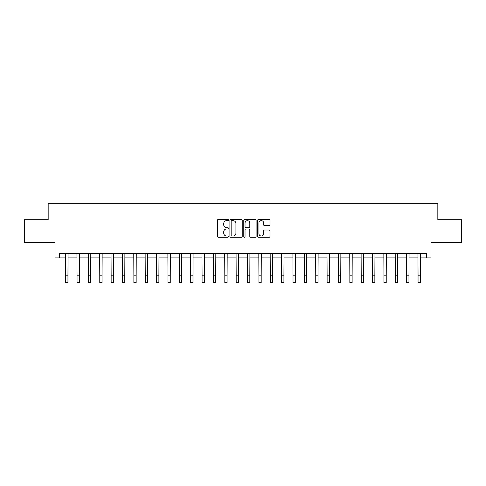 <?xml version="1.0" encoding="UTF-8"?>
<svg xmlns="http://www.w3.org/2000/svg" width="486" height="486" viewBox="0 0 486 486"><rect width="100%" height="100%" fill="white"/><g stroke="black" fill="none" stroke-linecap="round" stroke-linejoin="round"><path stroke-width="0.73" d="M228.45 220.037A0.626 0.626 0 0 0 227.825 219.411L218.342 219.411A0.893 0.893 0 0 0 217.449 220.304L217.449 236.372A0.893 0.893 0 0 0 218.342 237.265L227.825 237.265A0.626 0.626 0 0 0 228.45 236.639A0.626 0.626 0 0 0 227.825 236.014L226.598 236.014A2.855 2.855 0 0 1 223.742 233.159L223.742 231.816A2.855 2.855 0 0 1 226.598 228.961L227.825 228.961A0.626 0.626 0 0 0 228.45 228.335A0.626 0.626 0 0 0 227.825 227.709L226.598 227.709A2.855 2.855 0 0 1 223.742 224.854L223.742 223.517A2.855 2.855 0 0 1 226.598 220.662L227.825 220.662A0.626 0.626 0 0 0 228.45 220.037M269.086 225.704A0.893 0.893 0 0 0 269.979 224.811L269.979 220.304A0.893 0.893 0 0 0 269.086 219.411L258.552 219.411A0.893 0.893 0 0 0 257.659 220.304L257.659 236.372A0.893 0.893 0 0 0 258.552 237.265L269.086 237.265A0.893 0.893 0 0 0 269.979 236.372L269.979 230.923A0.893 0.893 0 0 0 269.086 230.03L264.578 230.03A0.893 0.893 0 0 0 263.685 230.923L263.685 233.626A2.387 2.387 0 0 1 261.298 236.014A2.387 2.387 0 0 1 258.91 233.626L258.91 223.05A2.387 2.387 0 0 1 261.298 220.662A2.387 2.387 0 0 1 263.685 223.05L263.685 224.811A0.893 0.893 0 0 0 264.578 225.704L269.086 225.704M59.535 257.89L59.535 253.346L426.465 253.346L426.465 257.89L431.009 257.89L431.009 242.429L461.7 242.429L461.7 219.696L437.831 219.696L437.831 203.33L48.169 203.33L48.169 219.696L24.3 219.696L24.3 242.429L54.991 242.429L54.991 257.89L65.677 257.89M242.216 220.304A0.893 0.893 0 0 0 241.329 219.411L230.795 219.411A0.893 0.893 0 0 0 229.902 220.304L229.902 236.372A0.893 0.893 0 0 0 230.795 237.265L241.329 237.265A0.893 0.893 0 0 0 242.216 236.372L242.216 220.304M244.671 219.411L255.205 219.411A0.893 0.893 0 0 1 256.098 220.304L256.098 236.372A0.893 0.893 0 0 1 255.205 237.265L250.697 237.265A0.893 0.893 0 0 1 249.804 236.372L249.804 229.854A0.893 0.893 0 0 0 248.911 228.961L245.922 228.961A0.893 0.893 0 0 0 245.029 229.854L245.029 236.639A0.626 0.626 0 0 1 244.403 237.265A0.626 0.626 0 0 1 243.784 236.639L243.784 220.304A0.893 0.893 0 0 1 244.671 219.411M67.949 257.89L77.043 257.89M79.315 257.89L88.409 257.89M90.682 257.89L99.776 257.89M102.048 257.89L111.142 257.89M113.414 257.89L122.508 257.89M124.787 257.89L133.875 257.89M136.153 257.89L145.247 257.89M147.519 257.89L156.614 257.89M158.886 257.89L167.98 257.89M170.252 257.89L179.346 257.89M181.618 257.89L190.712 257.89M192.985 257.89L202.079 257.89M204.351 257.89L213.445 257.89M215.717 257.89L224.811 257.89M227.084 257.89L236.178 257.89M238.456 257.89L247.544 257.89M249.822 257.89L258.916 257.89M261.189 257.89L270.283 257.89M272.555 257.89L281.649 257.89M283.921 257.89L293.015 257.89M295.288 257.89L304.382 257.89M306.654 257.89L315.748 257.89M318.02 257.89L327.114 257.89M329.387 257.89L338.481 257.89M340.753 257.89L349.847 257.89M352.125 257.89L361.213 257.89M363.492 257.89L372.586 257.89M374.858 257.89L383.952 257.89M386.224 257.89L395.318 257.89M397.591 257.89L406.685 257.89M408.957 257.89L418.051 257.89M420.323 257.89L426.465 257.89M231.773 220.662A0.626 0.626 0 0 0 231.154 221.288L231.154 235.388A0.626 0.626 0 0 0 231.773 236.014L233.067 236.014A2.855 2.855 0 0 0 235.929 233.159L235.929 223.517A2.855 2.855 0 0 0 233.067 220.662L231.773 220.662M249.804 223.092A2.387 2.387 0 0 0 247.417 220.705A2.387 2.387 0 0 0 245.029 223.092L245.029 226.816A0.893 0.893 0 0 0 245.922 227.709L248.911 227.709A0.893 0.893 0 0 0 249.804 226.816L249.804 223.092M65.567 253.346L65.677 275.848L67.949 275.848L68.058 253.346M65.677 275.848L65.677 282.67L67.949 282.67L67.949 275.848M76.934 253.346L77.043 275.848L79.315 275.848L79.425 253.346M77.043 275.848L77.043 282.67L79.315 282.67L79.315 275.848M88.3 253.346L88.409 275.848L90.682 275.848L90.791 253.346M88.409 275.848L88.409 282.67L90.682 282.67L90.682 275.848M99.666 253.346L99.776 275.848L102.048 275.848L102.157 253.346M99.776 275.848L99.776 282.67L102.048 282.67L102.048 275.848M111.033 253.346L111.142 275.848L113.414 275.848L113.524 253.346M111.142 275.848L111.142 282.67L113.414 282.67L113.414 275.848M122.405 253.346L122.508 275.848L124.787 275.848L124.89 253.346M122.508 275.848L122.508 282.67L124.787 282.67L124.787 275.848M133.772 253.346L133.875 275.848L136.153 275.848L136.256 253.346M133.875 275.848L133.875 282.67L136.153 282.67L136.153 275.848M145.138 253.346L145.247 275.848L147.519 275.848L147.629 253.346M145.247 275.848L145.247 282.67L147.519 282.67L147.519 275.848M156.504 253.346L156.614 275.848L158.886 275.848L158.995 253.346M156.614 275.848L156.614 282.67L158.886 282.67L158.886 275.848M167.87 253.346L167.98 275.848L170.252 275.848L170.361 253.346M167.98 275.848L167.98 282.67L170.252 282.67L170.252 275.848M179.237 253.346L179.346 275.848L181.618 275.848L181.728 253.346M179.346 275.848L179.346 282.67L181.618 282.67L181.618 275.848M190.603 253.346L190.712 275.848L192.985 275.848L193.094 253.346M190.712 275.848L190.712 282.67L192.985 282.67L192.985 275.848M201.969 253.346L202.079 275.848L204.351 275.848L204.46 253.346M202.079 275.848L202.079 282.67L204.351 282.67L204.351 275.848M213.336 253.346L213.445 275.848L215.717 275.848L215.827 253.346M213.445 275.848L213.445 282.67L215.717 282.67L215.717 275.848M224.702 253.346L224.811 275.848L227.084 275.848L227.193 253.346M224.811 275.848L224.811 282.67L227.084 282.67L227.084 275.848M236.075 253.346L236.178 275.848L238.456 275.848L238.559 253.346M236.178 275.848L236.178 282.67L238.456 282.67L238.456 275.848M247.441 253.346L247.544 275.848L249.822 275.848L249.925 253.346M247.544 275.848L247.544 282.67L249.822 282.67L249.822 275.848M258.807 253.346L258.916 275.848L261.189 275.848L261.298 253.346M258.916 275.848L258.916 282.67L261.189 282.67L261.189 275.848M270.173 253.346L270.283 275.848L272.555 275.848L272.664 253.346M270.283 275.848L270.283 282.67L272.555 282.67L272.555 275.848M281.54 253.346L281.649 275.848L283.921 275.848L284.031 253.346M281.649 275.848L281.649 282.67L283.921 282.67L283.921 275.848M292.906 253.346L293.015 275.848L295.288 275.848L295.397 253.346M293.015 275.848L293.015 282.67L295.288 282.67L295.288 275.848M304.272 253.346L304.382 275.848L306.654 275.848L306.763 253.346M304.382 275.848L304.382 282.67L306.654 282.67L306.654 275.848M315.639 253.346L315.748 275.848L318.02 275.848L318.13 253.346M315.748 275.848L315.748 282.67L318.02 282.67L318.02 275.848M327.005 253.346L327.114 275.848L329.387 275.848L329.496 253.346M327.114 275.848L327.114 282.67L329.387 282.67L329.387 275.848M338.371 253.346L338.481 275.848L340.753 275.848L340.862 253.346M338.481 275.848L338.481 282.67L340.753 282.67L340.753 275.848M349.744 253.346L349.847 275.848L352.125 275.848L352.228 253.346M349.847 275.848L349.847 282.67L352.125 282.67L352.125 275.848M361.11 253.346L361.213 275.848L363.492 275.848L363.595 253.346M361.213 275.848L361.213 282.67L363.492 282.67L363.492 275.848M372.476 253.346L372.586 275.848L374.858 275.848L374.967 253.346M372.586 275.848L372.586 282.67L374.858 282.67L374.858 275.848M383.843 253.346L383.952 275.848L386.224 275.848L386.334 253.346M383.952 275.848L383.952 282.67L386.224 282.67L386.224 275.848M395.209 253.346L395.318 275.848L397.591 275.848L397.7 253.346M395.318 275.848L395.318 282.67L397.591 282.67L397.591 275.848M406.575 253.346L406.685 275.848L408.957 275.848L409.066 253.346M406.685 275.848L406.685 282.67L408.957 282.67L408.957 275.848M417.942 253.346L418.051 275.848L420.323 275.848L420.433 253.346M418.051 275.848L418.051 282.67L420.323 282.67L420.323 275.848"/></g></svg>
